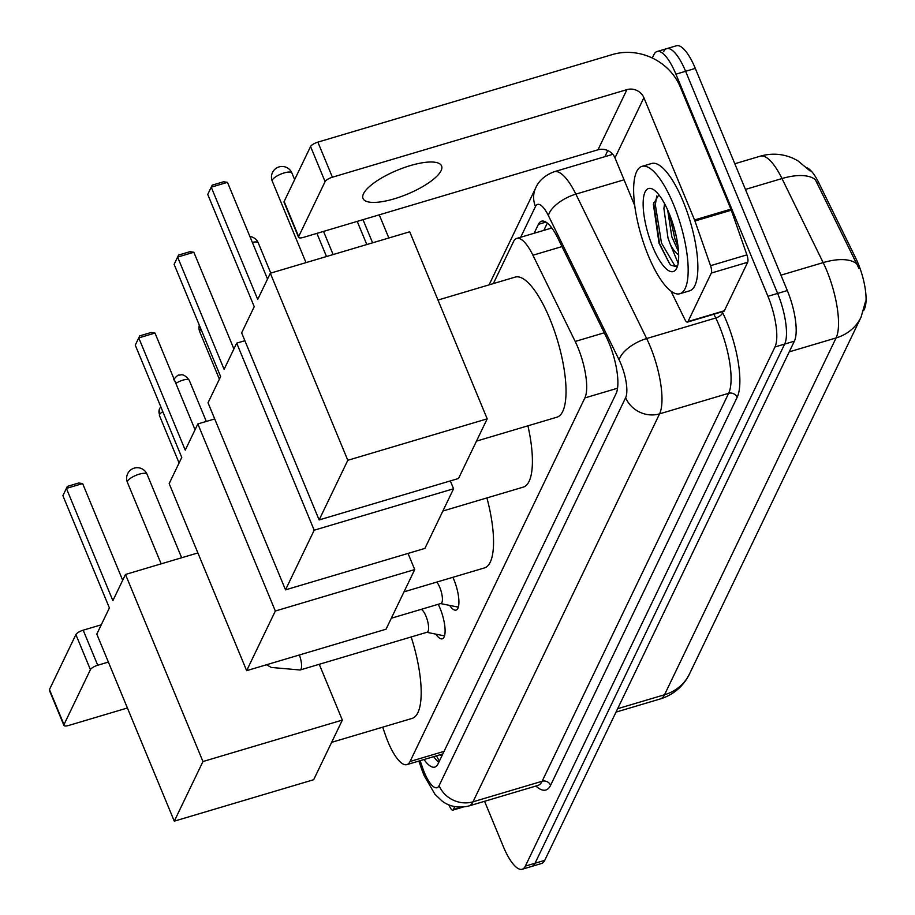 <?xml version="1.0" encoding="UTF-8"?>
<svg xmlns="http://www.w3.org/2000/svg" width="915" height="915" viewBox="0 0 915 915"><rect width="100%" height="100%" fill="white"/><g stroke="black" fill="none" stroke-linecap="round" stroke-linejoin="round"><path stroke-width="1.37" d="M452.879 577.296A22.623 6.954 73.4 0 1 453.886 579.595A22.623 6.954 73.4 0 1 456.082 610.099A22.623 6.954 73.4 0 1 449.654 605.41M438.216 604.3A22.623 6.954 73.4 0 1 440.069 608.326A22.623 6.954 73.4 0 1 442.265 638.83A22.623 6.954 73.4 0 1 435.837 634.141M382.676 727.162L385.638 735.649A39.871 12.25 -106.6 0 0 388.051 741.974A39.871 12.25 -106.6 0 0 406.901 764.62A39.871 12.25 -106.6 0 0 410.057 761.486L584.868 397.934A39.871 12.25 -106.6 0 0 575.192 341.444L532.93 255.228A39.871 12.25 -106.6 0 0 516.723 238.426A39.871 12.25 -106.6 0 0 513.555 241.56L493.345 283.593M863.646 310.597L864.435 308.95A35.879 11.026 -106.6 0 0 855.719 258.11L818.742 182.68A35.879 11.026 -106.6 0 0 807.247 167.914M652.292 58.022L653.905 54.648A39.871 12.25 73.4 0 1 657.073 51.514A39.871 12.25 73.4 0 1 675.922 74.172L767.937 296.311L777.624 293.429A39.871 12.25 73.4 0 1 784.67 344.063L535.035 863.234A39.871 12.25 73.4 0 1 531.867 866.368A39.871 12.25 73.4 0 0 535.035 863.234L784.67 344.063A39.871 12.25 73.4 0 0 777.624 293.429L685.61 71.29L777.624 293.429L787.323 290.547A39.871 12.25 73.4 0 1 794.369 341.181L544.734 860.352A39.871 12.25 73.4 0 1 541.566 863.486L522.179 869.25A39.871 12.25 73.4 0 1 503.33 846.592L484.573 801.3M663.604 51.766A39.871 12.25 73.4 0 1 666.772 48.632A39.871 12.25 73.4 0 1 685.61 71.29A39.871 12.25 73.4 0 0 666.772 48.632L676.471 45.75A39.871 12.25 73.4 0 1 695.308 68.408L787.323 290.547M858.979 268.507L815.311 179.603A46.505 21.251 153.9 0 0 781.982 178.551A53.15 16.333 -106.6 0 0 760.365 156.156L734.802 163.751M424.011 759.53A39.871 12.25 -106.6 0 0 434.842 767.09A39.871 12.25 -106.6 0 0 438.01 763.945L616.07 393.644A39.871 12.25 -106.6 0 0 606.382 337.155L557.784 238.003A39.871 12.25 -106.6 0 0 541.577 221.201A39.871 12.25 -106.6 0 0 538.409 224.335L534.131 233.256M438.788 762.332A39.871 12.25 73.4 0 1 433.71 756.648M767.937 296.311A39.871 12.25 73.4 0 1 774.982 346.945L525.336 866.116A39.871 12.25 73.4 0 1 522.179 869.25M604.849 156.682L607.789 150.563M543.819 230.374L547.33 223.077M454.755 806.641L453.325 809.615L461.526 807.179M63.901 725.366L49.376 690.299A6.645 2.024 -22.5 0 1 49.456 689.555L63.981 724.623A6.645 2.024 157.5 0 0 63.901 725.366A6.645 2.024 157.5 0 0 68.797 725.423L127.402 707.993M75.888 634.575A6.645 2.024 -22.5 0 1 83.196 630.183L97.722 665.251A6.645 2.024 157.5 0 0 90.413 669.654L75.888 634.575L49.456 689.555M101.268 624.808L83.196 630.183M90.413 669.654L63.981 724.623M97.722 665.251L108.382 662.083M448.876 804.845L450.089 807.339A6.645 2.047 -106.6 0 0 452.799 810.141A6.645 2.047 -106.6 0 0 453.325 809.615M673.371 204.125A66.44 20.427 73.4 0 1 679.845 293.738A66.44 20.427 73.4 0 1 648.438 255.994A66.44 20.427 73.4 0 1 641.964 166.37A66.44 20.427 73.4 0 1 673.371 204.125M641.964 166.37L651.663 163.488A66.44 20.427 73.4 0 1 683.07 201.243A66.44 20.427 73.4 0 1 689.533 290.856L679.845 293.738M652.772 246.958A43.325 13.313 73.4 0 1 643.142 203.336A43.325 13.313 73.4 0 1 653.333 189.531A43.325 13.313 73.4 0 1 669.037 213.149A43.325 13.313 73.4 0 1 676.711 268.129A43.325 13.313 73.4 0 1 652.772 246.958M658.834 194.758L653.356 204.205L659.029 243.207L669.597 263.749L671.164 265.339L675.853 266.471L677.706 265.281M667.641 209.912L671.839 236.848L678.507 251.659M664.576 203.679L663.901 208.483L667.996 237.992L670.352 244.499A30.035 9.23 73.4 0 0 678.644 254.759M678.141 263.211L670.352 244.499M669.323 213.87L674.938 238.987L678.084 247.153M653.607 202.741L659.543 243.562L669.666 263.829M672.914 223.82L676.414 237.077M656.718 195.947L655.346 204.743L661.465 242.99L674.938 265.956L676.448 266.231M411.178 636.966A73.086 22.463 73.4 0 1 412.025 718.435L331.642 742.34M112.877 600.652L66.395 488.404L62.895 495.667L109.388 607.915L96.796 634.106L174.285 821.167L202.958 761.532L125.481 574.46L112.877 600.652M122.679 580.27L82.636 483.578L66.395 488.404L67.344 486.391L62.895 495.667M125.481 574.46L197.892 552.923M202.958 761.532L342.347 720.082L319.244 664.301M342.347 720.082L313.673 779.717L174.285 821.167M67.344 486.391L78.736 482.994L82.636 483.578M486.917 497.92A73.086 22.463 73.4 0 1 484.401 567.929L404.018 591.822M185.253 450.134L138.76 337.898L135.271 345.161L181.765 457.397L169.172 483.589L246.65 670.661L275.335 611.014L197.846 423.942L185.253 450.134M195.055 429.753L155.001 333.071L138.76 337.898L139.721 335.874L135.271 345.161M197.846 423.942L214.716 418.933M275.335 611.014L414.724 569.565L408.033 553.415M414.724 569.565L386.038 629.211L246.65 670.661M139.721 335.874L151.112 332.488L155.001 333.071M527.921 425.818A73.086 22.463 73.4 0 1 523.254 487.123L442.871 511.016M224.106 369.328L177.613 257.092L174.125 264.355L220.618 376.591L208.025 402.783L285.514 589.855L314.188 530.208L236.699 343.136L224.106 369.328M233.908 348.947L193.854 252.266L177.613 257.092L178.574 255.068L174.125 264.355M236.699 343.136L244.888 340.712M314.188 530.208L453.577 488.759L450.329 480.924M453.577 488.759L424.903 548.405L285.514 589.855M178.574 255.068L189.965 251.682L193.854 252.266M323.533 231.404L333.117 254.553M437.988 300.051L515.202 277.096A73.086 22.463 73.4 0 1 549.755 318.626A73.086 22.463 73.4 0 1 556.869 417.206L476.486 441.11M257.721 299.422L211.239 187.175L207.739 194.438L254.233 306.685L241.64 332.877L319.129 519.937L347.803 460.291L270.325 273.23L257.721 299.422M267.523 279.041L227.48 182.348L211.239 187.175L212.189 185.162L207.739 194.438M270.325 273.23L409.714 231.781L487.192 418.841L458.518 478.488L319.129 519.937M347.803 460.291L487.192 418.841M212.189 185.162L223.58 181.765L227.48 182.348M379.245 214.842L388.841 237.98M366.812 244.534L357.216 221.384M363.003 219.669L372.599 242.818M426.825 632.311L442.906 635.57A19.936 6.131 -106.6 0 0 443.935 635.536A19.936 6.131 -106.6 0 0 444.701 635.101M266.539 664.748L271.275 667.447L300.086 669.997L427.111 632.219A11.964 3.671 -106.6 0 0 425.944 616.092A11.964 3.671 -106.6 0 0 421.186 609.356M440.641 603.58L456.722 606.839A19.936 6.131 -106.6 0 0 457.74 606.805A19.936 6.131 -106.6 0 0 458.518 606.37M391.311 618.243L440.927 603.488A11.964 3.671 -106.6 0 0 439.76 587.361A11.964 3.671 -106.6 0 0 436.787 582.077M363.507 193.74A42.525 12.97 157.5 0 0 363.003 198.475A42.525 12.97 157.5 0 0 400.77 196.691A42.525 12.97 157.5 0 0 441.087 170.67A42.525 12.97 157.5 0 0 441.579 165.935A42.525 12.97 157.5 0 0 403.824 167.719A42.525 12.97 157.5 0 0 363.507 193.74M711.31 273.07A6.645 2.047 -106.6 0 0 710.543 265.693L694.943 221.018A6.645 2.047 -106.6 0 0 694.542 219.966L730.902 209.146A6.645 2.047 73.4 0 1 731.302 210.21L746.903 254.873A6.645 2.047 73.4 0 1 747.681 262.262L711.31 273.07L688 321.565L724.36 310.757A6.645 2.047 73.4 0 1 723.834 311.283L687.474 322.091A6.645 2.047 -106.6 0 0 688 321.565M747.681 262.262L724.36 310.757M730.902 209.146L680.257 86.902A53.15 47.912 25.7 0 0 612.41 54.545L317.871 142.134L332.397 177.213L626.935 89.624A13.29 11.975 -154.3 0 1 643.897 97.711L694.542 219.966M298.576 237.317L284.05 202.249A6.645 2.024 -22.5 0 1 284.13 201.506L298.656 236.585A6.645 2.024 157.5 0 0 298.576 237.317A6.645 2.024 157.5 0 0 303.471 237.374L598.01 149.786A13.29 11.975 -154.3 0 1 614.971 157.872L634.781 205.703M332.397 177.213A6.645 2.024 157.5 0 0 325.088 181.605L310.562 146.526L284.13 201.506M310.562 146.526A6.645 2.024 -22.5 0 1 317.871 142.134M325.088 181.605L298.656 236.585M670.992 291.187L684.763 319.289A6.645 2.047 -106.6 0 0 687.474 322.091M439.921 754.806A13.29 4.083 -106.6 0 0 442.643 754.2A39.871 35.937 25.7 0 0 442.666 754.269M818.742 182.68L816.981 183.194M855.719 258.11L853.97 258.636M550.727 226.543A39.871 35.937 25.7 0 0 551.23 228.167M444.05 751.375L410.057 761.486M561.993 246.581L532.93 255.228M604.255 332.797L575.192 341.444M617.534 388.223L584.868 397.934M865.624 301.149L861.061 317.162A46.505 41.918 -154.3 0 1 836.093 337.932A53.15 16.333 -106.6 0 0 826.691 270.417A53.15 16.333 -106.6 0 0 823.18 262.616L781.982 178.551L745.439 189.416M856.612 263.749A46.505 21.251 153.9 0 0 823.18 262.616L780.952 275.163M617.659 708.69L664.519 694.76A46.505 41.918 25.7 0 0 689.475 673.989L686.696 678.999C680.325 688.789 671.519 695.446 660.287 698.946A53.15 16.333 -106.6 0 0 664.519 694.76L836.093 337.932L789.233 351.863M794.369 341.181L774.982 346.945M544.734 860.352L525.336 866.116M695.308 68.408L675.922 74.172M420.122 760.697L422.81 768.406A26.581 8.166 -106.6 0 0 424.423 772.626A26.581 8.166 -106.6 0 0 439.097 785.63L625.643 397.682A26.581 8.166 -106.6 0 0 620.942 363.93A26.581 8.166 -106.6 0 0 619.181 360.018L548.394 215.608A26.581 8.166 -106.6 0 0 535.481 206.504L520.692 237.248M612.787 154.326L554.25 171.723A53.15 16.333 73.4 0 1 575.867 194.129L646.653 338.539A53.15 16.333 73.4 0 1 650.165 346.35A53.15 16.333 73.4 0 1 659.566 413.854L473.021 801.803A53.15 16.333 73.4 0 1 468.8 805.989L537.894 785.447A53.15 16.333 -106.6 0 0 542.115 781.261L728.649 393.313A53.15 16.333 -106.6 0 0 719.259 325.797A53.15 16.333 -106.6 0 0 715.747 317.997L713.894 314.234M722.187 311.763L722.61 312.621A59.795 18.38 73.4 0 1 737.135 397.362L550.59 785.31A6.645 5.993 25.7 0 0 542.115 781.261L473.021 801.803A26.581 23.95 -154.3 0 1 439.097 785.63M722.61 312.621A6.645 3.031 -26.1 0 1 715.747 317.997L646.653 338.539A26.581 12.147 153.9 0 0 619.181 360.018M550.59 785.31A59.795 18.38 73.4 0 1 535.881 786.042M625.643 397.682A26.581 23.95 -154.3 0 0 659.566 413.854L728.649 393.313A6.645 5.993 25.7 0 1 737.135 397.362M548.394 215.608A26.581 12.147 153.9 0 1 575.867 194.129L624.053 179.797M535.481 206.504A26.581 23.95 -154.3 0 1 535.767 187.781L489.09 284.862M422.81 768.406A26.581 3.82 160.7 0 0 421.964 769.961L418.864 761.063M545.946 222.105L538.409 224.335M127.551 481.21A10.625 3.248 157.5 0 0 127.425 482.399A10.625 10.625 0 0 1 137.536 467.702A10.625 10.625 0 0 1 147.063 474.267A10.625 3.248 157.5 0 0 139.24 474.176A10.625 3.248 157.5 0 0 127.551 481.21M201.014 329.274A10.625 3.248 157.5 0 0 199.916 330.704A10.625 3.248 157.5 0 0 199.79 331.882A10.625 10.625 0 0 1 199.321 325.18M270.783 273.093L258.293 242.944A10.625 3.248 157.5 0 0 252.346 242.372M272.396 179.981A10.625 3.248 157.5 0 0 272.27 181.17A10.625 10.625 0 0 1 282.38 166.473A10.625 10.625 0 0 1 291.908 173.026A10.625 3.248 157.5 0 0 284.085 172.946A10.625 3.248 157.5 0 0 272.396 179.981M160.788 406.763L159.656 408.525L159.462 415.57A8.635 2.631 -22.5 0 1 159.565 414.609A8.635 2.631 -22.5 0 1 162.813 411.659M159.656 408.525A8.635 7.789 25.7 0 0 159.565 414.609M300.086 669.997A11.964 3.671 -106.6 0 0 301.172 668.739A11.964 3.671 -106.6 0 0 299.365 654.98M175.863 383.431A8.635 2.631 -22.5 0 1 184.052 379.839A8.635 2.631 -22.5 0 1 189.233 380.228L206.31 421.426M626.935 89.624L598.01 149.786M643.897 97.711L614.971 157.872M731.302 210.21L694.943 221.018M710.543 265.693L746.903 254.873M436.478 755.824L439.349 761.177M442.826 753.937L406.901 764.62M551.848 227.984L516.723 238.426M810.164 171.014L797.72 160.674L793.019 158.272C782.428 153.686 771.539 152.977 760.365 156.156M861.061 317.162L689.475 673.989M660.287 698.946L616.012 712.11M421.964 769.961L424.114 775.577L434.945 794.254L441.911 800.877C444.884 803.324 454.24 809.478 468.8 805.989M657.073 51.514L666.772 48.632M554.25 171.723C540.433 176.812 536.556 185.985 535.767 187.781M452.799 810.141L463.082 807.087M161.154 563.846L127.425 482.399M181.65 557.75L147.063 474.267M219.383 379.165L199.79 331.882M258.293 242.944A10.625 10.625 0 0 0 249.898 236.482M305.999 262.616L272.27 181.17M326.495 256.52L316.91 233.371M294.641 179.637L291.908 173.026M443.935 635.536L444.656 635.33M159.462 415.57L179.088 462.956M457.74 606.805L458.472 606.588M189.233 380.228C182.966 372.005 179.935 375.653 179.431 375.093C178.539 374.475 176.561 376.042 173.473 379.794"/></g></svg>
